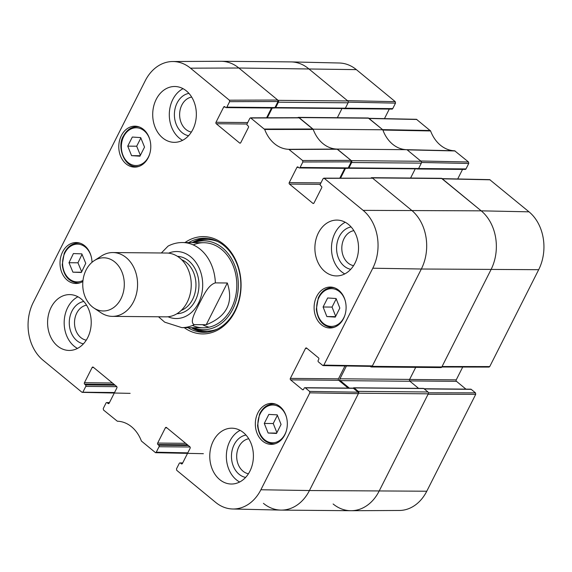 <?xml version="1.0" encoding="UTF-8"?>
<svg xmlns="http://www.w3.org/2000/svg" width="572" height="572" viewBox="0 0 572 572"><rect width="100%" height="100%" fill="white"/><g stroke="black" fill="none" stroke-linecap="round" stroke-linejoin="round"><path stroke-width="0.86" d="M281.159 510.102L350.829 510.717A42.542 33.247 -89.5 0 0 379.107 491.155L428.278 393.822A1.33 1.037 -89.5 0 0 427.97 391.984L358.301 391.362A1.33 1.037 90.5 0 1 358.608 393.2L309.438 490.54A42.542 33.247 90.5 0 1 281.159 510.102A42.542 33.247 90.5 0 1 263.449 503.36M358.301 391.362L354.111 387.916A0.801 0.622 -89.5 0 0 353.253 388.159L353.239 388.188M349.335 388.102L340.261 380.63A1.33 1.037 90.5 0 1 339.954 378.793L346.425 365.98M370.27 366.366L370.735 366.752A1.33 1.037 90.5 0 0 371.285 366.959L440.962 367.582A1.33 1.037 -89.5 0 0 441.841 366.967L491.012 269.627A42.542 33.247 -89.5 0 0 481.195 210.839L441.956 178.521A1.33 1.037 -89.5 0 0 441.405 178.314L371.736 177.692A1.33 1.037 90.5 0 1 372.286 177.906L411.525 210.224A42.542 33.247 90.5 0 1 421.342 269.012L372.172 366.352A1.33 1.037 90.5 0 1 371.285 366.959M371.035 178.028A1.33 1.037 90.5 0 1 371.736 177.692M340.569 178.114L345.495 168.361M348.069 168.096L348.091 168.118A0.801 0.622 -89.5 0 0 348.956 167.875L351.666 162.505L421.335 163.127A1.33 1.037 -89.5 0 0 421.035 161.29L406.957 149.692L337.28 149.077L351.358 160.668A1.33 1.037 90.5 0 1 351.666 162.505M337.28 149.077A34.57 27.013 90.5 0 1 313.12 129.172L382.79 129.787L368.718 118.197A1.33 1.037 -89.5 0 0 368.161 117.982L298.491 117.367A1.33 1.037 90.5 0 1 299.042 117.575L313.12 129.172M297.79 117.696A1.33 1.037 90.5 0 1 298.491 117.367M267.324 117.789L272.251 108.036M274.825 107.772L274.846 107.786A0.801 0.622 -89.5 0 0 275.711 107.55L278.421 102.181L348.098 102.796A1.33 1.037 -89.5 0 0 347.79 100.958L308.551 68.64A42.542 33.247 -89.5 0 0 290.841 61.898L221.171 61.283A42.542 33.247 90.5 0 1 238.874 68.018L278.114 100.343A1.33 1.037 90.5 0 1 278.421 102.181M415.715 367.353L409.631 379.408A1.33 1.037 -89.5 0 0 409.938 381.245L418.582 388.367M353.782 387.787L423.452 388.409A0.801 0.622 90.5 0 1 423.788 388.538L427.97 391.984M348.098 102.796L345.381 108.165A0.801 0.622 90.5 0 1 344.852 108.53L275.182 107.915M341.999 108.508L337.351 117.71M382.79 129.787A34.57 27.013 -89.5 0 0 406.957 149.692L411.911 149.807L406.957 149.692M421.335 163.127L418.625 168.497A0.801 0.622 90.5 0 1 418.096 168.862L348.419 168.247M415.243 168.833L410.596 178.042M227.313 282.99C233.769 302.652 226.741 316.566 206.227 324.732L194.28 324.624C188.953 322.351 195.939 310.768 199.22 303.703C203.074 296.646 207.793 285.042 215.365 282.883L227.313 282.99L206.227 324.732M215.365 282.883A42.542 33.247 90.5 0 0 182.532 242.535C177.463 242.514 172.637 243.708 168.061 246.11L161.361 252.981M86.086 270.02A26.591 20.778 90.5 0 1 94.258 260.632A26.591 20.778 90.5 0 1 124.303 284.563A26.591 20.778 90.5 0 1 93.837 307.965A26.591 20.778 90.5 0 1 86.086 270.02M94.258 260.632L101.523 255.963A31.91 24.939 90.5 0 1 112.92 252.552A31.91 24.939 90.5 0 1 137.573 284.684A31.91 24.939 90.5 0 1 112.355 316.373A31.91 24.939 90.5 0 1 101.015 312.762L93.837 307.965M112.92 252.552L166.588 253.031A31.91 24.939 90.5 0 1 191.241 285.156A31.91 24.939 90.5 0 1 166.023 316.845L112.355 316.373M187.788 452.86L156.263 452.202L155.548 452.695L141.413 441.055A35.242 27.542 -89.5 0 0 117.331 421.214L103.496 410.01L103.253 408.537L106.013 403.06A1.065 0.829 90.5 0 1 107.164 402.745L109.381 402.759M156.263 452.202L159.03 446.732L190.068 447.004M188.338 445.524L158.787 445.259A1.065 0.829 90.5 0 1 159.03 446.732M158.787 445.259L157.915 444.544L187.466 444.801M185.671 443.321L157.665 443.071A1.065 0.829 -89.5 0 0 157.915 444.544M157.665 443.071L165.351 427.856L166.91 427.87M182.168 463.799L181.281 463.792A1.065 0.829 -89.5 0 0 182.432 463.47L190.118 448.255A1.065 0.829 -89.5 0 0 189.868 446.782L166.502 427.534A1.065 0.829 -89.5 0 0 165.351 427.856M181.281 463.792L180.409 463.07L182.625 463.091M309.588 391.391L305.319 387.873L353.424 388.302L358.136 392.178L309.588 391.391L309.831 392.857L260.889 489.754A41.87 32.726 90.5 0 1 232.697 508.994A41.87 32.726 90.5 0 1 215.63 502.366L176.741 470.334L176.491 468.868L179.258 463.392A1.065 0.829 90.5 0 1 180.409 463.07M303.346 389.639L302.452 389.632A1.065 0.829 -89.5 0 0 303.603 389.31L304.168 388.195A1.065 0.829 90.5 0 1 305.319 387.873M302.452 389.632L290.597 379.865L338.703 380.294A1.065 0.829 90.5 0 1 338.46 378.821L290.347 378.399A1.065 0.829 -89.5 0 0 290.597 379.865M290.347 378.399L305.498 348.412L307.05 348.427M313.742 203.332L312.855 203.325A1.065 0.829 -89.5 0 0 313.999 203.003L321.686 187.788A1.065 0.829 -89.5 0 0 321.443 186.315L320.57 185.6A1.065 0.829 90.5 0 1 320.327 184.127L323.094 178.65L324.238 178.335L363.127 210.367A41.87 32.726 90.5 0 1 372.794 268.218L323.845 365.115L322.701 365.429L318.432 361.919A1.065 0.829 90.5 0 1 318.182 360.446L318.747 359.33A1.065 0.829 -89.5 0 0 318.504 357.857L306.649 348.091A1.065 0.829 -89.5 0 0 305.498 348.412M312.855 203.325L289.482 184.077L320.241 184.348M320.949 182.89L289.239 182.604A1.065 0.829 -89.5 0 0 289.482 184.077M289.239 182.604L296.925 167.389L298.477 167.403M300.093 167.467L302.86 161.99L351.258 161.855L348.205 167.896L300.093 167.467A1.065 0.829 90.5 0 1 298.949 167.789L298.076 167.067A1.065 0.829 -89.5 0 0 296.925 167.389M240.497 143L239.611 142.993A1.065 0.829 -89.5 0 0 240.755 142.671L248.441 127.456A1.065 0.829 -89.5 0 0 248.198 125.99L247.326 125.268A1.065 0.829 90.5 0 1 247.083 123.802L249.85 118.325L250.55 117.832L264.7 129.472A35.242 27.542 -89.5 0 0 288.781 149.313L302.617 160.525L302.86 161.99M239.611 142.993L216.237 123.745L246.997 124.017M247.712 122.558L215.994 122.279A1.065 0.829 -89.5 0 0 216.237 123.745M215.994 122.279L223.681 107.064L225.239 107.071M226.855 107.136L229.615 101.666L278.013 101.523L274.96 107.565L226.855 107.136A1.065 0.829 90.5 0 1 225.704 107.457L224.832 106.742A1.065 0.829 -89.5 0 0 223.681 107.064M114.55 392.528L81.875 392.199L42.986 360.167A41.87 32.726 90.5 0 1 33.319 302.309L145.224 80.781A41.87 32.726 90.5 0 1 172.701 61.526A41.87 32.726 90.5 0 1 190.483 68.161L229.372 100.193L229.615 101.666M83.019 391.877L85.786 386.4L116.824 386.672M115.101 385.192L85.543 384.927A1.065 0.829 90.5 0 1 85.786 386.4M85.543 384.927L84.67 384.212L114.228 384.477M112.427 382.99L84.427 382.739A1.065 0.829 -89.5 0 0 84.67 384.212M84.427 382.739L92.113 367.524L93.665 367.539M108.923 403.467L108.036 403.46A1.065 0.829 -89.5 0 0 109.188 403.138L116.874 387.923A1.065 0.829 -89.5 0 0 116.631 386.45L93.257 367.203A1.065 0.829 -89.5 0 0 92.113 367.524M108.036 403.46L107.164 402.745M148.212 157.708A20.478 16.002 90.5 0 1 134.606 167.117A20.478 16.002 90.5 0 1 118.783 146.504A20.478 16.002 90.5 0 1 134.971 126.169A20.478 16.002 90.5 0 1 148.892 136.894A20.478 16.002 90.5 0 1 148.212 157.708M343.529 318.583A20.478 16.002 90.5 0 1 329.922 327.999A20.478 16.002 90.5 0 1 314.099 307.378A20.478 16.002 90.5 0 1 330.287 287.051A20.478 16.002 90.5 0 1 344.208 297.769A20.478 16.002 90.5 0 1 343.529 318.583M284.756 434.942A20.478 16.002 90.5 0 1 271.142 444.358A20.478 16.002 90.5 0 1 255.327 423.738A20.478 16.002 90.5 0 1 271.507 403.41A20.478 16.002 90.5 0 1 285.428 414.128A20.478 16.002 90.5 0 1 284.756 434.942M82.876 281.46A20.478 16.002 90.5 0 1 75.826 283.483A20.478 16.002 90.5 0 1 60.01 262.863A20.478 16.002 90.5 0 1 76.19 242.535A20.478 16.002 90.5 0 1 92.006 262.312M192.835 129.501A27.921 21.822 90.5 0 1 174.281 142.342A27.921 21.822 90.5 0 1 152.71 114.228A27.921 21.822 90.5 0 1 174.775 86.501A27.921 21.822 90.5 0 1 193.758 101.115A27.921 21.822 90.5 0 1 192.835 129.501M355.019 263.084A27.921 21.822 90.5 0 1 336.458 275.926A27.921 21.822 90.5 0 1 314.886 247.812A27.921 21.822 90.5 0 1 336.958 220.084A27.921 21.822 90.5 0 1 355.941 234.706A27.921 21.822 90.5 0 1 355.019 263.084M249.9 471.192A27.921 21.822 90.5 0 1 231.338 484.026A27.921 21.822 90.5 0 1 209.767 455.913A27.921 21.822 90.5 0 1 231.832 428.192A27.921 21.822 90.5 0 1 250.815 442.807A27.921 21.822 90.5 0 1 249.9 471.192M87.716 337.609A27.921 21.822 90.5 0 1 69.155 350.443A27.921 21.822 90.5 0 1 47.583 322.329A27.921 21.822 90.5 0 1 69.655 294.601A27.921 21.822 90.5 0 1 88.639 309.223A27.921 21.822 90.5 0 1 87.716 337.609M184.22 327.642A48.663 38.031 -89.5 0 0 241.084 285.6A48.663 38.031 -89.5 0 0 184.978 242.557M191.37 132.075A17.675 13.814 90.5 0 1 181.846 105.041A17.675 13.814 90.5 0 1 191.677 97.068M86.25 340.176A17.675 13.814 90.5 0 1 76.727 313.141A17.675 13.814 90.5 0 1 86.558 305.169M248.427 473.766A17.675 13.814 90.5 0 1 238.903 446.732A17.675 13.814 90.5 0 1 248.741 438.76M353.553 265.658A17.675 13.814 90.5 0 1 344.029 238.624A17.675 13.814 90.5 0 1 353.861 230.652M277.384 415.301L273.23 423.523L276.912 432.647M264.271 423.444L268.833 414.421L277.205 414.85L281.067 424.424L276.505 433.447L268.132 433.018L264.271 423.444L273.23 423.523M268.132 433.018L276.684 433.09M131.574 155.648L127.735 146.132L132.325 137.051L140.691 137.595L144.53 147.111L139.94 156.192L131.574 155.648L140.176 155.72M140.848 137.988L136.694 146.21L140.376 155.334M127.735 146.132L136.694 146.21M323.094 306.992L327.656 297.969L336.071 298.512L339.832 308.079L335.278 317.102L326.855 316.559L323.094 306.992L332.053 307.078L335.678 316.302M326.855 316.559L335.514 316.638M336.207 298.856L332.053 307.078M68.99 262.72L73.395 253.56L81.825 253.868L85.75 263.32L81.346 272.472L72.923 272.172L68.99 262.72L77.949 262.798L81.682 271.779M72.923 272.172L81.46 272.243M82.018 254.34L77.949 262.798M191.427 327.706A47.068 36.78 -89.5 0 0 205.377 332.296M206.213 238.281A47.068 36.78 -89.5 0 0 192.185 242.621M193.25 327.727A44.423 34.713 -89.5 0 0 238.331 285.578A44.423 34.713 -89.5 0 0 194.008 242.635M192.814 325.59A42.542 33.247 -89.5 0 0 236.801 285.564A42.542 33.247 -89.5 0 0 193.529 244.759M202.524 324.696A42.542 33.247 -89.5 0 0 209.08 327.191M278.013 101.523L277.763 100.05L238.874 68.018A42.542 33.247 -89.5 0 0 220.806 61.283L172.701 61.526M226.147 107.629L274.253 108.051A1.065 0.829 -89.5 0 0 274.96 107.565M271.514 108.029L266.588 117.789M351.258 161.855L351.008 160.382L337.051 149.07A34.57 27.013 90.5 0 1 313.22 129.444L298.942 117.696L250.543 117.832M299.392 167.953L347.497 168.382A1.065 0.829 -89.5 0 0 348.205 167.896M344.759 168.361L339.825 178.121M323.137 365.601L371.686 366.387L372.393 365.901L421.342 269.012A42.542 33.247 -89.5 0 0 411.525 210.224L372.637 178.192L323.788 178.164M344.959 365.958L338.46 378.821M338.703 380.294L348.169 388.088M353.424 388.302A1.065 0.829 -89.5 0 0 352.981 388.131L304.876 387.709M232.697 508.994L280.795 510.095A42.542 33.247 -89.5 0 0 309.438 490.54L358.379 393.65L358.136 392.178M188.932 93.365A21.4 16.724 -89.5 0 0 177.084 103.01A21.4 16.724 -89.5 0 0 188.553 135.728M183.047 88.667A27.921 21.822 -89.5 0 0 169.298 114.371A27.921 21.822 -89.5 0 0 182.59 140.319M83.805 301.473A21.4 16.724 -89.5 0 0 71.958 311.111A21.4 16.724 -89.5 0 0 83.433 343.829M77.928 296.775A27.921 21.822 -89.5 0 0 64.171 322.479A27.921 21.822 -89.5 0 0 77.47 348.419M245.989 435.056A21.4 16.724 -89.5 0 0 234.141 444.694A21.4 16.724 -89.5 0 0 245.617 477.413M240.111 430.358A27.921 21.822 -89.5 0 0 226.355 456.063A27.921 21.822 -89.5 0 0 239.654 482.003M351.108 226.948A21.4 16.724 -89.5 0 0 339.26 236.593A21.4 16.724 -89.5 0 0 350.736 269.312M345.231 222.258A27.921 21.822 -89.5 0 0 331.474 247.962A27.921 21.822 -89.5 0 0 344.773 273.902M188.703 242.592A47.068 36.78 90.5 0 1 204.469 238.209A47.068 36.78 90.5 0 1 240.833 285.6A47.068 36.78 90.5 0 1 203.632 332.339A47.068 36.78 90.5 0 1 187.945 327.677M421.507 162.484L468.747 163.463L468.504 161.99L454.668 150.786A35.242 27.542 90.5 0 1 430.587 130.945L416.452 119.305L368.868 118.318M468.747 163.463L465.987 168.94L418.611 168.518M417.596 168.854A1.065 0.829 90.5 0 1 417.167 168.997L465.279 169.426A1.065 0.829 -89.5 0 0 465.987 168.94M462.541 169.405L457.707 178.972M441.82 367.009L489.031 367.074L489.732 366.581L538.681 269.691A41.87 32.726 -89.5 0 0 529.014 211.833L489.696 179.637L442.106 178.65M462.719 367.038L456.241 379.865L409.609 379.458M409.666 380.923L456.485 381.338A1.065 0.829 90.5 0 1 456.241 379.865M456.485 381.338L465.951 389.132M424.267 388.931L471.206 389.346A1.065 0.829 -89.5 0 0 470.763 389.174L424.067 388.76M471.206 389.346L475.475 392.857L428.421 392.8M475.718 394.33L428.056 394.265L379.107 491.155A42.542 33.247 90.5 0 1 351.194 510.717L399.299 510.474A41.87 32.726 -89.5 0 0 426.776 491.219L475.718 394.33L475.475 392.857M356.37 69.634A41.87 32.726 -89.5 0 0 339.303 63.006L291.205 61.905A42.542 33.247 90.5 0 1 308.551 68.64L347.44 100.672L395.259 101.666L356.37 69.634L238.874 68.018L190.483 68.161M348.262 102.152L395.509 103.132L395.259 101.666M395.509 103.132L392.742 108.608L275.711 107.55M344.351 108.53A1.065 0.829 90.5 0 1 343.929 108.673L392.034 109.095A1.065 0.829 -89.5 0 0 392.742 108.608M389.296 109.073L384.463 118.64M368.625 118.311L382.589 129.622L430.287 130.516M343.929 108.673A1.065 0.829 90.5 0 1 343.507 108.523M351.194 510.717A42.542 33.247 90.5 0 1 333.126 503.982M441.87 178.643L481.195 210.839A42.542 33.247 90.5 0 1 491.012 269.627L442.07 366.516L489.732 366.581M417.167 168.997A1.065 0.829 90.5 0 1 416.752 168.847M455.105 150.951L407.157 149.857L420.685 160.997L468.504 161.99M430.587 130.945L382.89 130.059A34.57 27.013 -89.5 0 0 406.706 149.685A34.57 27.013 -89.5 0 0 406.721 149.685L411.911 149.807M454.668 150.786L412.019 149.807L454.668 150.786M358.608 393.2L428.278 393.822M426.776 491.219L309.438 490.54L260.889 489.754M441.841 366.967L372.172 366.352M538.681 269.691L421.342 269.012L372.794 268.218M340.261 380.63L409.938 381.245M339.954 378.793L409.631 379.408M354.111 387.916L423.788 388.538M299.042 117.575L368.718 118.197M347.79 100.958L278.114 100.343M421.035 161.29L351.358 160.668M372.286 177.906L441.956 178.521M529.014 211.833L481.195 210.839L363.127 210.367M348.956 167.875L418.625 168.497M194.28 324.624A42.542 33.247 90.5 0 1 181.774 327.62L203.174 327.813M168.568 253.153A33.505 26.183 90.5 0 1 202.695 285.264A33.505 26.183 90.5 0 1 168.004 316.759M181.667 259.717A26.591 20.778 90.5 0 1 195.967 285.199A26.591 20.778 90.5 0 1 181.217 310.432M177.449 256.335A28.722 22.444 90.5 0 1 198.956 285.228A28.722 22.444 90.5 0 1 176.941 313.742M286.379 430.752A18.876 14.758 90.5 0 1 264.128 439.353A18.876 14.758 90.5 0 1 262.977 409.695A18.876 14.758 90.5 0 1 285.771 415.179A18.876 14.758 90.5 0 1 286.493 417.281M275.79 404.197A19.941 15.587 -89.5 0 0 273.495 403.961C267.374 404.168 262.72 407.571 259.531 414.178L257.55 425.568C259.009 436.743 264.207 442.835 273.137 443.843A19.941 15.587 -89.5 0 0 275.439 443.643M149.835 153.51A18.876 14.758 90.5 0 1 129.358 163.478A18.876 14.758 90.5 0 1 123.731 136.458A18.876 14.758 90.5 0 1 137.745 127.885A18.876 14.758 90.5 0 1 149.957 140.047M139.253 126.963A19.941 15.587 -89.5 0 0 136.951 126.719C131.195 126.884 126.691 129.973 123.445 135.986C116.874 145.624 123.531 167.317 136.601 166.609A19.941 15.587 -89.5 0 0 138.903 166.409M345.152 314.393A18.876 14.758 90.5 0 1 327.506 325.754A18.876 14.758 90.5 0 1 316.867 304.576A18.876 14.758 90.5 0 1 332.239 288.681A18.876 14.758 90.5 0 1 345.273 300.922M334.57 287.838A19.941 15.587 -89.5 0 0 332.947 287.623A19.941 15.587 -89.5 0 0 332.268 287.602C326.154 287.809 321.5 291.212 318.311 297.812L316.323 309.209C317.782 320.384 322.98 326.476 331.917 327.484A19.941 15.587 -89.5 0 0 334.22 327.284M82.99 280.423A18.876 14.758 90.5 0 1 62.82 266.481A18.876 14.758 90.5 0 1 77.821 244.144A18.876 14.758 90.5 0 1 91.177 256.406M80.48 243.322A19.941 15.587 -89.5 0 0 78.507 243.086A19.941 15.587 -89.5 0 0 78.178 243.079C72.058 243.286 67.403 246.696 64.214 253.296L62.234 264.693C63.692 275.868 68.89 281.96 77.821 282.968A19.941 15.587 -89.5 0 0 80.13 282.768M191.863 327.713A46.832 36.601 -89.5 0 0 207.314 332.132M208.144 238.481A46.832 36.601 -89.5 0 0 192.621 242.628M193.214 327.727L195.467 328.693A45.789 35.779 -89.5 0 0 217.36 329.079M218.132 241.713A45.789 35.779 -89.5 0 0 196.239 241.706L193.972 242.635M312.92 129.007L264.4 129.043M264.7 129.472L313.22 129.444M251.001 118.004L299.392 117.868M337.051 149.07L288.781 149.313M289.21 149.485L337.48 149.242M351.008 160.382L302.617 160.525M309.831 392.857L358.379 393.65M372.393 365.901L323.845 365.115M324.238 178.335L372.637 178.192M277.763 100.05L229.372 100.193M369.062 118.483L416.888 119.476M442.306 178.814L490.125 179.801M182.532 242.535L203.932 242.728M158.501 316.781L164.722 322.172L181.774 327.62M273.137 443.843L274.774 443.858M273.495 403.961L275.125 403.975M136.601 166.609L138.231 166.624M136.951 126.719L138.588 126.734M331.917 327.484L333.548 327.499M332.268 287.602L333.905 287.616M77.821 282.968L79.458 282.983M78.178 243.079L79.808 243.093M109.459 402.595L106.721 402.574M130.13 393.357L82.304 392.363M203.367 453.689L155.548 452.695M182.704 462.927L179.965 462.905"/></g></svg>
